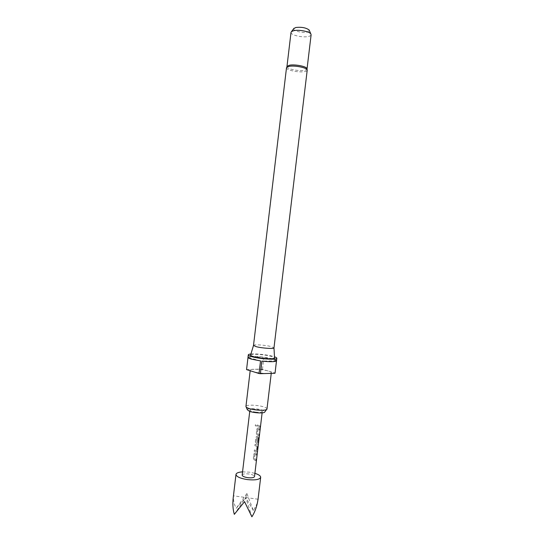 <?xml version="1.0" encoding="UTF-8"?>
<svg xmlns="http://www.w3.org/2000/svg" width="544" height="544" viewBox="0 0 544 544"><rect width="100%" height="100%" fill="white"/><g stroke="black" fill="none" stroke-linecap="round" stroke-linejoin="round"><path stroke-width="0.41" stroke-dasharray="2.72 2.04" d="M256.632 425.503L255.952 426.163L255.136 425.231L255.823 424.551L256.686 425.483L255.986 426.142L255.156 425.204L255.85 424.524L256.686 425.483M242.549 471.859L249.458 472.172L254.898 473.328M257.373 503.057L253.395 510.66L246.908 493.524L245.752 497.522L236.239 508.273C234.151 504.669 233.233 500.521 233.478 495.829L233.226 497.658M255.027 454.301L254.456 458.497L256.074 459.449L255.925 460.734L254.232 459.836L253.402 458.334L253.932 453.859L255.054 452.975L256.748 453.846L256.591 455.131L254.939 454.315L256.591 455.131M257.06 451.194L256.455 452.064L254.252 451.221L254.402 449.942L256.503 450.643L256.999 446.495L254.918 445.638L255.068 444.36L257.21 445.155L257.598 446.699L257.06 451.194L256.387 452.03M258.461 443.489L258.23 444.38L256.217 443.204L255.388 441.714L255.918 437.233L256.938 436.308L258.203 436.812L258.597 438.348L258.155 442.034L257.577 441.667L258.012 438.015L256.958 437.58L256.516 441.83L258.346 442.877L259.107 438.076L258.461 443.489M258.006 429.325L257.441 433.534L259.066 434.411L258.917 435.696L257.21 434.88L256.38 433.398L256.911 428.917L258.033 427.999L259.74 428.794L259.583 430.08L257.924 429.338L259.583 430.08M257.23 426.272L257.38 424.986L260.066 426.054L259.916 427.339L257.169 426.285L259.916 427.339M255.592 412.08C259.536 412.502 261.766 412.318 262.283 411.516C262.038 410.693 260.148 410.013 256.598 409.476C252.674 409.047 250.444 409.238 249.907 410.04C250.131 410.856 252.028 411.536 255.592 412.08M242.168 475.096C242.74 473.946 244.99 473.572 248.9 473.974C252.436 474.558 254.306 475.422 254.51 476.564M307.034 68.796L307.034 68.959C306.918 69.612 305.973 70.081 304.205 70.366C298.384 71.407 286.334 68.775 286.96 66.565L287.001 66.409M253.504 345.42C253.28 344.202 265.785 345.073 271.408 346.644L273.979 347.861M250.614 355.008C250.988 353.566 265.152 354.545 271.531 356.436L274.536 357.864M247.357 409.782C247.105 408.034 257.931 408.401 262.704 410.278L264.826 411.862M266.982 408.979C267.009 408.394 266.152 407.776 264.404 407.136C258.699 404.926 245.8 404.437 245.936 406.47M246.548 369.607L261.195 369.063L268.709 371.124C264.098 369.872 259.196 369.24 254 369.233C251.634 369.301 250.39 369.587 250.26 370.097C250.24 370.532 251.063 371.008 252.729 371.545C257.421 372.837 262.426 373.483 267.75 373.47C270.028 373.395 271.225 373.102 271.334 372.613C271.347 372.164 270.47 371.668 268.709 371.124L275.053 373.048M250.92 353.994C255.87 353.505 267.505 354.77 273.217 356.422L274.475 356.803M276.536 360.699C276.502 360.155 275.298 359.543 272.925 358.856L263.935 357.116L276.536 360.699M291.026 32.382C290.346 35.013 302.389 37.862 308.251 36.502C310.032 36.128 310.991 35.55 311.12 34.775M293.685 28.703C292.679 30.811 302.416 33.245 307.156 32.11L309.4 30.58M262.494 369.226L263.935 357.116M262.643 356.952C254.762 356.089 249.927 356.136 248.139 357.082L262.643 356.952L261.195 369.063M246.677 369.403L248.139 357.082M260.542 360.924L248.003 357.381M276.461 360.89L261.888 361.094M246.908 493.524L236.239 508.273M253.395 510.66L245.752 497.522L244.555 501.663M234.321 514.345L245.752 497.522L251.892 516.8M258.053 499.222L233.478 495.829M257.169 426.285L257.38 424.986M257.319 425.007L260.066 426.054M259.95 426.047L259.801 427.332M257.849 429.406L257.441 433.534M257.407 433.656L259.066 434.411M258.951 434.404L258.917 435.696M258.801 435.69L257.21 434.88M257.128 434.894L256.38 433.398M256.319 433.418L256.911 428.917M256.85 428.937L258.033 427.999M257.951 428.012L259.74 428.794M259.624 428.794L259.468 430.08M258.339 443.469L258.21 444.353M258.087 444.346L256.217 443.204M256.136 443.217L255.388 441.714M255.326 441.735L255.918 437.233M255.857 437.254L257.04 436.329M256.958 436.342L258.203 436.812M258.101 436.818L258.597 438.348M258.482 438.348L258.155 442.034M258.04 442.034L257.577 441.667M257.475 441.674L258.012 438.015M257.87 437.913L257.026 437.519M256.877 437.594L256.462 441.721M256.428 441.844L258.346 442.877M258.25 442.809L258.985 437.73M254.918 445.638L255.007 444.38L257.101 445.155L257.598 446.699M257.482 446.699L256.945 451.194M256.285 452.037L254.252 451.221M254.191 451.241L254.402 449.942M254.34 449.963L256.448 450.704M256.401 450.65L256.999 446.495M254.857 445.658L256.863 446.393M254.871 454.376L254.456 458.497M254.429 458.619L256.074 459.449M255.959 459.449L255.925 460.734M255.809 460.734L254.232 459.836M254.15 459.857L253.402 458.334M253.341 458.354L253.932 453.859M253.871 453.886L255.054 452.975M254.973 452.989L256.748 453.846M256.632 453.846L256.476 455.131M286.504 67.748C285.858 70.013 298.282 72.719 304.28 71.658C306.109 71.366 307.081 70.89 307.204 70.217M262.283 411.516L262.12 412.869M266.635 409.462L266.975 409.006M271.334 372.613L271.245 373.368M250.26 370.097L250.179 370.743M246.16 407.021L245.936 406.497M249.907 410.04L249.744 411.393"/><path stroke-width="0.82" d="M254.898 473.328C258.747 474.552 260.671 475.891 260.678 477.346C259.583 479.638 255.082 480.379 247.187 479.577C240.074 478.387 236.341 476.666 235.987 474.402C236.334 472.988 238.524 472.138 242.549 471.859M235.987 474.402L233.226 497.658C232.519 503.955 232.886 509.517 234.321 514.345L244.555 501.663L251.892 516.8C254.98 512.02 257.033 506.165 258.053 499.222L257.373 503.057M259.107 438.076L258.461 443.489M262.12 412.869L254.51 476.564C253.953 477.707 251.702 478.081 247.765 477.68C244.222 477.088 242.352 476.224 242.168 475.096L249.744 411.393M287.001 66.409L289.653 65.178C294.705 64.219 305.476 66.184 306.802 68.292L307.034 68.796M286.504 67.748C286.606 67.102 287.531 66.626 289.272 66.334C295.229 65.192 307.958 67.973 307.204 70.217L273.979 347.874C274.217 349.078 261.474 348.18 255.938 346.589L253.504 345.42L286.504 67.748L287.341 65.974M274.536 357.864L274.543 357.979C274.842 359.536 259.862 358.571 253.402 356.585C251.525 356.034 250.58 355.552 250.58 355.123L250.614 355.008M266.635 409.462L264.826 411.862C264.894 413.549 254.028 413.141 249.383 411.257L247.357 409.782L246.16 407.021M250.179 370.743L245.936 406.497C245.936 407.055 246.745 407.64 248.363 408.258C253.966 410.502 267.097 411.012 266.975 409.006L271.245 373.368M274.475 356.803C276.066 357.347 276.848 357.83 276.828 358.251C277.311 360.121 259.352 358.979 251.634 356.606C249.383 355.939 248.275 355.354 248.295 354.851C248.37 354.43 249.247 354.144 250.92 353.994M248.016 357.258L248.003 357.32C247.976 357.843 249.091 358.435 251.335 359.108L260.542 360.924L259.039 373.517L246.548 369.607L248.003 357.381M276.536 360.699L275.053 373.075L276.461 360.89C274.978 361.903 270.116 361.971 261.888 361.094L260.386 373.687L259.039 373.517M307.047 68.836L311.12 34.775L310.814 33.871C309.257 31.436 298.744 29.458 293.753 30.682L291.536 31.572L291.026 32.382L286.974 66.443M309.4 30.58L309.155 30.002C306.041 27.71 301.594 26.874 295.807 27.492L293.685 28.703M274.978 373.259L260.386 373.687M260.678 477.346L257.978 499.882M307.204 70.217L306.802 68.292M273.979 347.874L274.543 357.979M276.828 358.251L275.053 373.075M309.155 30.002L310.814 33.871M294.059 28.2L291.536 31.572M248.295 354.851L248.003 357.32M253.504 345.433L250.58 355.123"/></g></svg>
